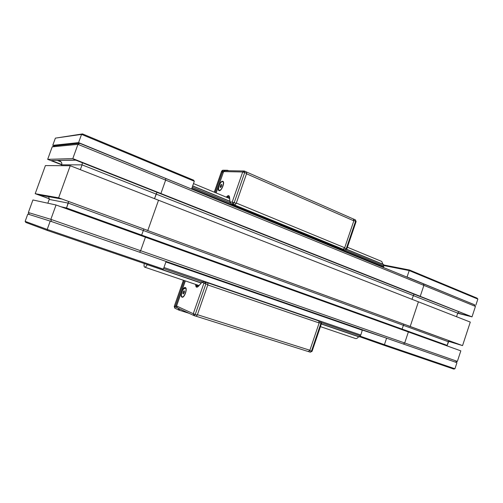 <?xml version="1.0" encoding="UTF-8"?>
<svg xmlns="http://www.w3.org/2000/svg" width="503" height="503" viewBox="0 0 503 503"><rect width="100%" height="100%" fill="white"/><g stroke="black" fill="none" stroke-linecap="round" stroke-linejoin="round"><path stroke-width="0.75" d="M375.238 334.363L166.047 261.579M166.059 261.535L378.684 335.52M165.688 178.458L79.719 143.305L77.952 144.355L72.809 158.596L75.431 160.011L72.809 158.596L77.952 144.355L79.719 143.305L165.688 178.458L165.644 180.105L165.688 178.458L423.513 283.887L423.884 285.39L420.238 296.336L418.421 295.896L472.009 316.859L475.442 306.409L474.197 304.611L423.413 283.855L423.884 285.39L420.238 296.336L418.421 295.896L159.709 193.397L160.897 193.517L472.009 316.859L457.78 312.998M413.994 294.148L411.957 299.291L413.994 294.148M470.286 322.09L462.553 345.611L470.286 322.09L418.414 301.813L410.203 326.46L146.681 230.179L462.553 345.611L448.544 341.223M403.808 324.234L401.878 329.622L403.808 324.234M460.823 350.861L457.365 361.38L460.823 350.861L408.373 331.961L404.701 342.977L403.469 344.052L404.701 342.977L140.639 250.72L139.564 252.198L140.639 250.72L145.43 237.196L140.639 250.72L50.853 219.352L51.463 221.54L50.853 219.352L56.04 204.985L50.853 219.352L28.357 212.53L29.293 214.536L28.357 212.53L32.921 199.961L28.357 212.53M78.808 143.336L54.236 145.845L52.205 146.863L47.672 159.344L61.737 164.814C62.165 163.035 61.36 161.645 59.304 160.671L58.977 160.558C61.247 161.476 62.165 162.903 61.731 164.833L61.423 165.676L61.731 164.833L82.077 164.858L82.335 162.746L82.077 164.858L80.342 169.674L82.077 164.858L156.144 194.089L156.974 192.316L154.522 198.672L156.144 194.089L457.736 313.111L456.548 316.714L457.736 313.111L458.824 311.904L457.736 313.111M448.481 341.311L462.553 345.611L408.417 325.919L410.203 326.46L418.414 301.813L158.52 200.232L147.819 230.449L58.631 197.817L61.36 198.968L39.014 194.95L35.204 193.686L49.357 198.704M457.365 361.38L455.278 362.085L457.365 361.38L404.701 342.977L408.373 331.961L56.04 204.985L32.921 199.961M141.4 235.75L143.833 229.135L141.4 235.75M423.614 283.937L474.197 304.611L475.442 306.409L77.952 144.355L52.205 146.863L47.672 159.344L72.809 158.596L160.897 193.517L165.644 180.105L160.897 193.517L159.709 193.397L75.431 160.011L51.495 160.545L61.812 164.563M184.35 280.573L175.251 306.541L174.422 306.157L175.277 306.553L175.522 305.862L176.421 306.182M176.408 306.27L175.522 305.862M178.741 310.024L175.013 308.264L174.359 306.094L183.406 280.259M223.238 172.441L222.351 172.164L223.326 172.189M215.177 192.555L222.559 171.485L221.49 171.554L222.59 171.485L222.351 172.164M343.134 249.645L341.323 248.941L343.329 249.281L344.586 248.073L353.949 220.496L353.596 219.063M343.021 249.626L345.121 250.004L342.845 249.563M195.648 284.396L195.686 285.276C195.95 287.446 196.862 287.785 198.415 286.289L201.829 282.46L204.149 281.611L207.808 282.875L207.909 284.572L197.289 315.06L196.195 316.286L194.183 315.651M207.808 282.875L205.777 282.177L203.91 283.202L193.265 313.709L195.233 314.413L205.878 283.881L201.999 282.258M185.362 287.571C187.826 288.25 184.419 298.216 182.073 297.179C179.533 296.594 182.947 286.515 185.324 287.559L185.362 287.571M197.83 286.729L197.591 285.056M198.54 286.075L198.163 285.251M184.324 292.62L183.507 293.915L182.872 293.651L183.048 292.098L183.865 290.816L184.5 291.067L184.324 292.62M183.048 292.098L184.337 292.526M182.872 293.651L183.532 293.865M318.669 320.864L320.675 321.562L320.964 323.19L311.483 351.132L312.074 351.295L321.549 323.385L319.273 322.605L309.766 350.591L308.402 351.578M316.953 320.279L318.977 320.983L319.273 322.605M230.016 202.093L229.544 197.132C229.179 195.233 228.186 195.145 226.576 196.868L226.325 197.163M229.946 202.005L231.286 203.822L229.99 201.772L234.216 202.615L244.691 172.567L242.704 171.976L232.229 202.005L233.034 204.011L234.216 202.615L236.19 203.426L246.646 173.422L246.47 171.951M233.216 204.614L235.008 204.822L236.19 203.426M228.192 197.937L229.418 196.849M222.578 181.25L222.86 181.313C225.294 182.073 221.263 191.844 219.019 190.631C216.736 189.945 220.169 180.898 222.578 181.25M223.552 182.545L223.244 181.677M228.702 198.144L229.544 197.78M221.634 186.009L220.792 187.386L220.081 187.342L220.22 185.921L221.062 184.551L221.773 184.588L221.634 186.009M221.062 184.551L221.748 184.84M220.22 185.921L221.389 186.418M318.789 320.914L206.733 282.497L318.789 320.914L319.154 322.951L309.879 350.251L308.427 351.584L196.315 316.299M319.154 322.951L207.783 284.943L197.415 314.689L309.879 350.251M341.744 248.947L343.134 249.249L344.7 247.74L353.835 220.836L353.395 219.044M233.763 204.671L343.134 249.249M344.7 247.74L236.316 203.061L246.52 173.786L353.835 220.836M183.488 280.284L174.233 306.44L174.799 308.15M47.596 230.55L162.035 269.583L163.381 269.136L47.207 229.437L47.596 230.55L25.823 222.458L25.15 221.358L27.797 214.064L50.218 221.1L47.207 229.437L25.15 221.358M163.381 269.136L166.097 261.434L50.218 221.1M193.536 180.131L82.511 133.917L81.555 134.389L194.321 181.256L193.536 180.131M82.511 133.917L55.374 138.13L81.555 134.389L78.581 142.619L191.033 188.826M194.321 181.256L191.643 188.87M55.374 138.13L52.758 145.348L78.581 142.619M75.896 160.193L58.442 160.388L59.618 160.809M45.408 165.588L35.204 193.686L58.631 197.817L70.231 165.726L58.631 197.817L147.819 230.449L158.52 200.232L70.231 165.726L45.408 165.588L35.204 193.686L49.351 198.823M49.206 199.414L48.766 196.704L49.206 199.414L47.835 203.206L49.206 199.414L68.282 203.124L68.553 201.602L66.528 207.984L68.282 203.124L448.299 341.707L447.004 345.882L448.984 340.764L448.299 341.707M52.205 146.863L54.67 145.933M57.285 160.413L61.07 161.891M66.22 208.657L66.528 207.984L66.22 208.657M477.121 298.153L409.505 270.01L409.209 270.564L477.85 299.09L477.121 298.153M409.505 270.01L383.764 264.98M383.82 265.571L409.209 270.564L407.059 276.99L474.662 304.856M477.85 299.09L475.863 305.132M406.21 276.813L407.059 276.99M384.292 345.379L453.788 369.083L454.938 368.762L384.424 344.668L384.292 345.379L359.588 336.696M454.938 368.762L456.944 362.663L386.593 338.179L384.424 344.668L360.085 336.142M386.593 338.179L360.33 329.352M475.442 306.409L472.009 316.859L457.692 313.237M147.813 264.729L147.247 264.534C146.304 266.408 145.442 267.275 144.682 267.15L144.682 267.15C143.99 266.76 143.864 265.553 144.286 263.528L143.776 263.352M147.681 264.804L201.225 283.063L147.681 264.804M359.236 336.941L321.335 324.014L359.236 336.941L360.802 335.023L362.349 330.025L165.99 261.736L362.349 330.031M383.506 267.527L383.632 264.509L346.674 249.299L383.632 264.509M382.902 264.207L381.733 261.441L347.397 247.237M355.464 338.5L355.489 338.513C356.577 338.777 357.589 338.173 358.545 336.702M423.413 283.855L165.745 178.496M447.098 345.341L66.528 207.984L60.932 206.746M385.719 337.884L166.091 261.447M179.326 308.741L174.233 306.44M178.175 308.207L178.861 310.081L179.961 309.037M179.018 310.137L189.178 313.338L178.861 310.081M228.148 170.724L227.563 170.284L226.432 170.693M221.521 171.473L223.156 170.215L227.211 170.278M214.347 192.209L221.735 171.127L223.797 171.165M343.329 249.281L344.983 249.96L346.234 248.759L346.768 249.086M345.284 250.029L346.781 249.042L356.118 221.527L355.583 221.213L346.234 248.759L344.586 248.073M356.099 221.597L355.363 219.817L355.583 221.213L353.949 220.496M355.231 219.78L353.728 219.101M195.686 285.276L196.214 285.17L196.189 284.585M198.427 286.201L197.05 286.93L196.214 285.17L197.622 285.647M204.117 281.598L205.777 282.177L205.878 283.881L207.909 284.572M194.013 315.595L193.265 313.709L176.559 305.994L185.343 280.913M185.261 280.881L176.49 305.931L177.282 307.792L193.9 315.538M196.195 316.286L194.152 315.639L195.233 314.413L197.289 315.06M181.596 296.254L182.262 297.047L183.432 296.695M186.116 288.753L185.393 287.779L184.381 288.012M182.117 296.833C179.917 295.946 183.054 286.987 185.249 287.892C187.5 288.709 184.312 297.826 182.117 296.833M316.984 320.285L318.676 320.87L316.984 320.285M321.549 323.379L320.675 321.562L318.977 320.983M309.766 350.591L311.483 351.132L310.313 352.201L308.641 351.672M226.834 197.377L226.576 196.868M229.575 197.465L229.544 197.132M228.287 197.83L226.922 197.264L228.966 196.176L229.487 197.239M233.254 204.627L231.286 203.822L233.034 204.011L235.008 204.822M243.842 170.995L225.067 170.674L223.621 171.598L242.704 171.976L244.628 171.114L244.213 171.001M246.646 173.422L244.691 172.567L244.628 171.114L246.577 171.976M216.145 192.951L223.621 171.598L216.064 192.919M218.616 189.688L219.22 190.511L220.371 190.26M219.585 190.662L219.22 190.511C217.371 188.185 220.062 183.123 220.358 183.149C221.314 181.847 222.163 181.306 222.917 181.539L221.911 181.69M219.383 190.373C216.938 190.228 220.031 181.407 222.471 181.564C224.96 181.627 221.823 190.606 219.383 190.373M233.857 204.696L341.965 249.035M165.908 261.962L362.399 330.264M360.802 335.023L163.959 267.495M359.444 336.859L321.379 323.875M201.345 282.931L162.123 269.551M163.582 268.577L202.432 281.875M321.599 322.649L360.305 335.891M229.871 201.225L192.68 185.915L229.871 201.219M192.636 186.035L229.884 201.363M346.611 249.394L383.732 264.672M383.858 265.892L345.19 250.022M230.223 202.828L192.221 187.229M191.857 188.26L383.732 266.854M228.752 170.737L227.563 170.284M222.571 170.259L221.641 171.133M342.989 249.62L341.323 248.947M198.509 286.106L201.841 282.372M201.923 282.277L203.822 281.535M206.073 282.265L204.149 281.611M176.478 305.956L177.069 307.679M185.777 287.905L182.973 289.489L181.684 292.488C181.168 294.827 181.338 296.336 182.193 297.015L182.646 297.166M318.676 320.87L320.675 321.562M308.603 351.66L310.313 352.201L312.074 351.295M229.5 197.371L229.934 201.873M231.267 203.816L233.235 204.62M224.47 170.724L223.527 171.611M317.67 320.524L206.733 282.497M308.427 351.584L196.308 316.299M233.807 204.69L341.851 249.004M246.715 172.101L353.559 219.082M214.265 192.177L221.49 171.554M193.504 183.589L229.613 198.522M144.682 267.15L199.018 285.541M320.442 326.642L355.489 338.513"/></g></svg>

